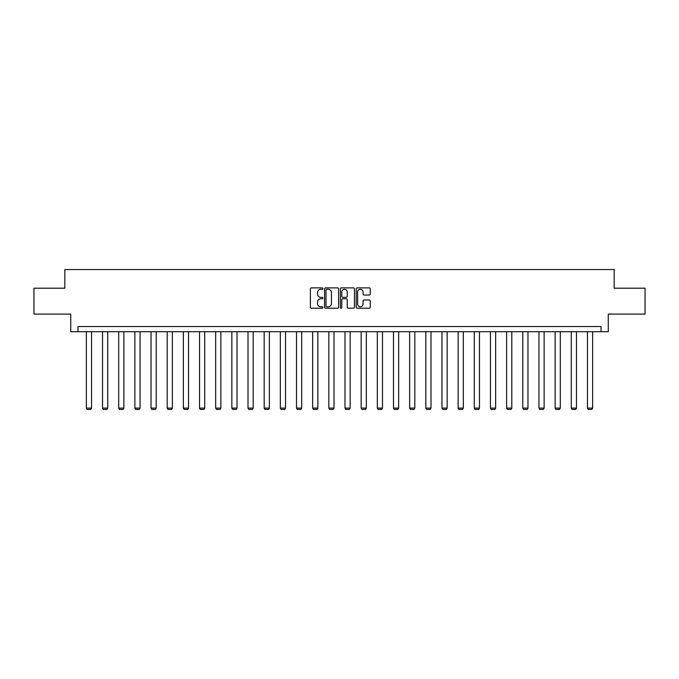 <?xml version="1.0" encoding="UTF-8"?>
<svg xmlns="http://www.w3.org/2000/svg" width="679" height="679" viewBox="0 0 679 679"><rect width="100%" height="100%" fill="white"/><g stroke="black" fill="none" stroke-linecap="round" stroke-linejoin="round"><path stroke-width="1.02" d="M322.924 288.583A0.713 0.713 0 0 0 322.211 287.879L311.406 287.879A1.018 1.018 0 0 0 310.388 288.889L310.388 307.197A1.018 1.018 0 0 0 311.406 308.215L322.211 308.215A0.713 0.713 0 0 0 322.924 307.502A0.713 0.713 0 0 0 322.211 306.789L320.811 306.789A3.251 3.251 0 0 1 317.56 303.538L317.56 302.011A3.251 3.251 0 0 1 320.811 298.76L322.211 298.76A0.713 0.713 0 0 0 322.924 298.047A0.713 0.713 0 0 0 322.211 297.334L320.811 297.334A3.251 3.251 0 0 1 317.56 294.075L317.56 292.556A3.251 3.251 0 0 1 320.811 289.296L322.211 289.296A0.713 0.713 0 0 0 322.924 288.583M369.223 295.042A1.018 1.018 0 0 0 370.242 294.024L370.242 288.889A1.018 1.018 0 0 0 369.223 287.879L357.222 287.879A1.018 1.018 0 0 0 356.203 288.889L356.203 307.197A1.018 1.018 0 0 0 357.222 308.215L369.223 308.215A1.018 1.018 0 0 0 370.242 307.197L370.242 300.992A1.018 1.018 0 0 0 369.223 299.974L364.088 299.974A1.018 1.018 0 0 0 363.07 300.992L363.07 304.073A2.724 2.724 0 0 1 360.345 306.789A2.724 2.724 0 0 1 357.629 304.073L357.629 292.021A2.724 2.724 0 0 1 360.345 289.296A2.724 2.724 0 0 1 363.07 292.021L363.07 294.024A1.018 1.018 0 0 0 364.088 295.042L369.223 295.042M601.017 331.717L608.265 331.717L608.265 314.105L645.05 314.105L645.05 288.202L614.172 288.202L614.172 269.555L64.828 269.555L64.828 288.202L33.95 288.202L33.95 314.105L70.735 314.105L70.735 331.717L601.017 331.717L601.017 326.54L77.983 326.54L77.983 331.717M338.609 288.889A1.018 1.018 0 0 0 337.59 287.879L325.589 287.879A1.018 1.018 0 0 0 324.579 288.889L324.579 307.197A1.018 1.018 0 0 0 325.589 308.215L337.59 308.215A1.018 1.018 0 0 0 338.609 307.197L338.609 288.889M341.41 287.879L353.411 287.879A1.018 1.018 0 0 1 354.421 288.889L354.421 307.197A1.018 1.018 0 0 1 353.411 308.215L348.268 308.215A1.018 1.018 0 0 1 347.258 307.197L347.258 299.77A1.018 1.018 0 0 0 346.239 298.76L342.827 298.76A1.018 1.018 0 0 0 341.817 299.77L341.817 307.502A0.713 0.713 0 0 1 341.104 308.215A0.713 0.713 0 0 1 340.391 307.502L340.391 288.889A1.018 1.018 0 0 1 341.41 287.879M326.709 289.296A0.713 0.713 0 0 0 325.996 290.009L325.996 306.076A0.713 0.713 0 0 0 326.709 306.789L328.186 306.789A3.251 3.251 0 0 0 331.437 303.538L331.437 292.556A3.251 3.251 0 0 0 328.186 289.296L326.709 289.296M347.258 292.072A2.724 2.724 0 0 0 344.533 289.347A2.724 2.724 0 0 0 341.817 292.072L341.817 296.316A1.018 1.018 0 0 0 342.827 297.334L346.239 297.334A1.018 1.018 0 0 0 347.258 296.316L347.258 292.072M91.555 331.717L91.555 408.104L86.377 408.104L86.377 331.717M91.555 408.104L90.782 409.445L87.158 409.445L86.377 408.104M107.723 331.717L107.723 408.104L102.537 408.104L102.537 331.717M107.723 408.104L106.942 409.445L103.318 409.445L102.537 408.104M123.884 331.717L123.884 408.104L118.706 408.104L118.706 331.717M123.884 408.104L123.111 409.445L119.479 409.445L118.706 408.104M140.052 331.717L140.052 408.104L134.866 408.104L134.866 331.717M140.052 408.104L139.271 409.445L135.647 409.445L134.866 408.104M156.212 331.717L156.212 408.104L151.035 408.104L151.035 331.717M156.212 408.104L155.432 409.445L151.807 409.445L151.035 408.104M172.373 331.717L172.373 408.104L167.195 408.104L167.195 331.717M172.373 408.104L171.6 409.445L167.968 409.445L167.195 408.104M188.541 331.717L188.541 408.104L183.355 408.104L183.355 331.717M188.541 408.104L187.76 409.445L184.136 409.445L183.355 408.104M204.702 331.717L204.702 408.104L199.524 408.104L199.524 331.717M204.702 408.104L203.921 409.445L200.297 409.445L199.524 408.104M220.862 331.717L220.862 408.104L215.684 408.104L215.684 331.717M220.862 408.104L220.089 409.445L216.465 409.445L215.684 408.104M237.03 331.717L237.03 408.104L231.845 408.104L231.845 331.717M237.03 408.104L236.25 409.445L232.625 409.445L231.845 408.104M253.191 331.717L253.191 408.104L248.013 408.104L248.013 331.717M253.191 408.104L252.418 409.445L248.786 409.445L248.013 408.104M269.359 331.717L269.359 408.104L264.173 408.104L264.173 331.717M269.359 408.104L268.578 409.445L264.954 409.445L264.173 408.104M285.519 331.717L285.519 408.104L280.342 408.104L280.342 331.717M285.519 408.104L284.739 409.445L281.114 409.445L280.342 408.104M301.68 331.717L301.68 408.104L296.502 408.104L296.502 331.717M301.68 408.104L300.907 409.445L297.275 409.445L296.502 408.104M317.848 331.717L317.848 408.104L312.663 408.104L312.663 331.717M317.848 408.104L317.068 409.445L313.443 409.445L312.663 408.104M334.009 331.717L334.009 408.104L328.831 408.104L328.831 331.717M334.009 408.104L333.228 409.445L329.604 409.445L328.831 408.104M350.169 331.717L350.169 408.104L344.991 408.104L344.991 331.717M350.169 408.104L349.396 409.445L345.772 409.445L344.991 408.104M366.337 331.717L366.337 408.104L361.152 408.104L361.152 331.717M366.337 408.104L365.557 409.445L361.932 409.445L361.152 408.104M382.498 331.717L382.498 408.104L377.32 408.104L377.32 331.717M382.498 408.104L381.725 409.445L378.093 409.445L377.32 408.104M398.658 331.717L398.658 408.104L393.481 408.104L393.481 331.717M398.658 408.104L397.886 409.445L394.261 409.445L393.481 408.104M414.827 331.717L414.827 408.104L409.641 408.104L409.641 331.717M414.827 408.104L414.046 409.445L410.422 409.445L409.641 408.104M430.987 331.717L430.987 408.104L425.809 408.104L425.809 331.717M430.987 408.104L430.214 409.445L426.582 409.445L425.809 408.104M447.155 331.717L447.155 408.104L441.97 408.104L441.97 331.717M447.155 408.104L446.375 409.445L442.75 409.445L441.97 408.104M463.316 331.717L463.316 408.104L458.138 408.104L458.138 331.717M463.316 408.104L462.535 409.445L458.911 409.445L458.138 408.104M479.476 331.717L479.476 408.104L474.298 408.104L474.298 331.717M479.476 408.104L478.703 409.445L475.079 409.445L474.298 408.104M495.645 331.717L495.645 408.104L490.459 408.104L490.459 331.717M495.645 408.104L494.864 409.445L491.24 409.445L490.459 408.104M511.805 331.717L511.805 408.104L506.627 408.104L506.627 331.717M511.805 408.104L511.032 409.445L507.4 409.445L506.627 408.104M527.965 331.717L527.965 408.104L522.788 408.104L522.788 331.717M527.965 408.104L527.193 409.445L523.568 409.445L522.788 408.104M544.134 331.717L544.134 408.104L538.948 408.104L538.948 331.717M544.134 408.104L543.353 409.445L539.729 409.445L538.948 408.104M560.294 331.717L560.294 408.104L555.116 408.104L555.116 331.717M560.294 408.104L559.521 409.445L555.889 409.445L555.116 408.104M576.463 331.717L576.463 408.104L571.277 408.104L571.277 331.717M576.463 408.104L575.682 409.445L572.058 409.445L571.277 408.104M592.623 331.717L592.623 408.104L587.445 408.104L587.445 331.717M592.623 408.104L591.842 409.445L588.218 409.445L587.445 408.104"/></g></svg>

